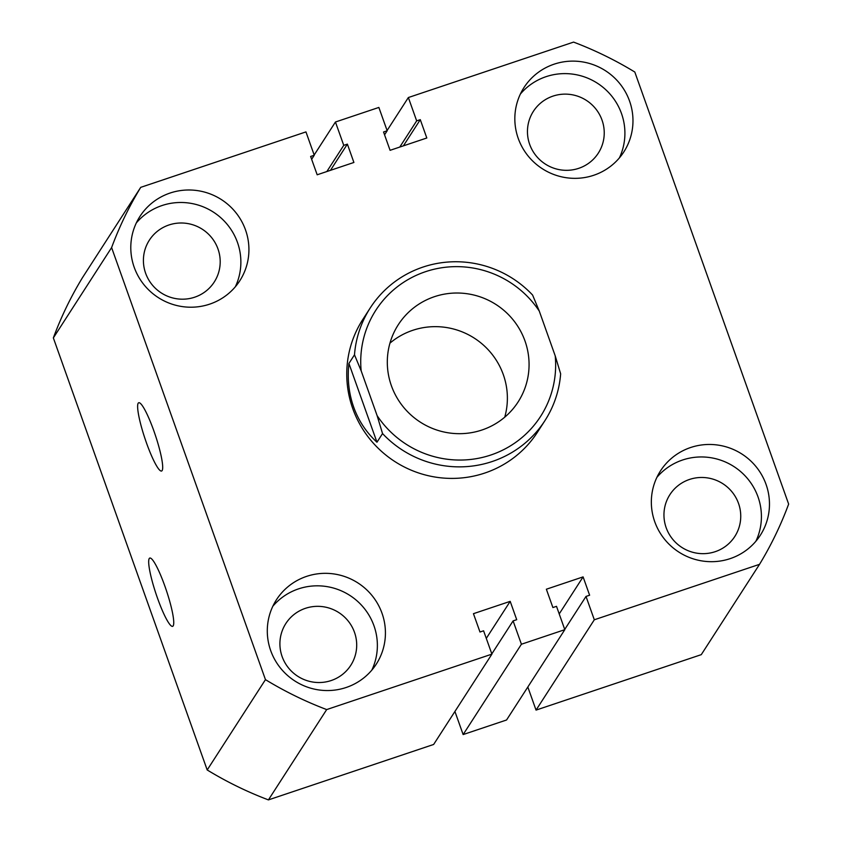 <?xml version="1.0" encoding="UTF-8"?>
<svg xmlns="http://www.w3.org/2000/svg" width="842" height="842" viewBox="0 0 842 842"><rect width="100%" height="100%" fill="white"/><g stroke="black" fill="none" stroke-linecap="round" stroke-linejoin="round"><path stroke-width="1.26" d="M146.403 442.713A35.995 5.452 -108.5 0 0 161.632 471.004A35.995 5.452 -108.5 0 0 153.918 431.062A35.995 5.452 -108.5 0 0 138.73 402.75A35.995 5.452 -108.5 0 0 146.403 442.713M157.454 598.02A35.995 5.452 -108.5 0 0 172.684 626.322A35.995 5.452 -108.5 0 0 164.969 586.379A35.995 5.452 -108.5 0 0 149.781 558.067A35.995 5.452 -108.5 0 0 157.454 598.02M134.204 267.282A59.393 58.287 32.8 0 0 183.293 306.73A59.393 58.287 32.8 0 0 239.77 280.796A59.393 58.287 32.8 0 0 245.517 229.929A59.393 58.287 32.8 0 0 196.428 190.471A59.393 58.287 32.8 0 0 139.951 216.405A59.393 58.287 32.8 0 0 134.204 267.282M235.339 286.775A59.393 58.287 32.8 0 0 237.465 242.412A59.393 58.287 32.8 0 0 192.102 203.564A59.393 58.287 32.8 0 0 136.33 222.919M518.24 138.414A59.393 58.287 32.8 0 0 567.34 177.862A59.393 58.287 32.8 0 0 623.817 151.928A59.393 58.287 32.8 0 0 629.563 101.061A59.393 58.287 32.8 0 0 580.475 61.603A59.393 58.287 32.8 0 0 523.998 87.536A59.393 58.287 32.8 0 0 518.24 138.414M619.375 157.917A59.393 58.287 32.8 0 0 621.501 113.554A59.393 58.287 32.8 0 0 576.149 74.696A59.393 58.287 32.8 0 0 520.367 94.051M270.703 650.613A59.393 58.287 32.8 0 0 319.792 690.072A59.393 58.287 32.8 0 0 376.269 664.138A59.393 58.287 32.8 0 0 382.015 613.26A59.393 58.287 32.8 0 0 332.927 573.812A59.393 58.287 32.8 0 0 276.45 599.746A59.393 58.287 32.8 0 0 270.703 650.613M371.838 670.116A59.393 58.287 32.8 0 0 373.964 625.753A59.393 58.287 32.8 0 0 328.612 586.906A59.393 58.287 32.8 0 0 272.829 606.251M654.75 521.745A59.393 58.287 32.8 0 0 703.838 561.204A59.393 58.287 32.8 0 0 760.315 535.27A59.393 58.287 32.8 0 0 766.062 484.403A59.393 58.287 32.8 0 0 716.974 444.944A59.393 58.287 32.8 0 0 660.496 470.878A59.393 58.287 32.8 0 0 654.75 521.745M755.884 541.248A59.393 58.287 32.8 0 0 758.011 496.885A59.393 58.287 32.8 0 0 712.648 458.037A59.393 58.287 32.8 0 0 656.876 477.382M354.493 354.808A103.945 101.998 -147.2 0 1 370.227 307.962L362.786 319.497A103.945 101.998 32.8 0 0 352.724 408.517A103.945 101.998 32.8 0 0 438.64 477.561A103.945 101.998 32.8 0 0 537.48 432.178L544.911 420.653A103.945 101.998 -147.2 0 1 382.542 433.567L377.111 415.622L361.165 370.838L354.493 354.808L348.914 363.46C347.23 378.816 348.82 393.351 353.661 407.075C358.576 420.768 366.344 432.483 376.963 442.218L382.542 433.567M145.624 273.229A38.606 37.879 32.8 0 0 177.536 298.878A38.606 37.879 32.8 0 0 214.247 282.017A38.606 37.879 32.8 0 0 217.983 248.958A38.606 37.879 32.8 0 0 186.071 223.309A38.606 37.879 32.8 0 0 149.36 240.17A38.606 37.879 32.8 0 0 145.624 273.229M282.123 656.571A38.606 37.879 32.8 0 0 314.034 682.22A38.606 37.879 32.8 0 0 350.746 665.359A38.606 37.879 32.8 0 0 354.482 632.289A38.606 37.879 32.8 0 0 322.57 606.65A38.606 37.879 32.8 0 0 285.859 623.501A38.606 37.879 32.8 0 0 282.123 656.571M666.169 527.702A38.606 37.879 32.8 0 0 698.081 553.352A38.606 37.879 32.8 0 0 734.792 536.491A38.606 37.879 32.8 0 0 738.529 503.421A38.606 37.879 32.8 0 0 706.617 477.782A38.606 37.879 32.8 0 0 669.906 494.643A38.606 37.879 32.8 0 0 666.169 527.702M529.671 144.361A38.606 37.879 32.8 0 0 561.582 170.01A38.606 37.879 32.8 0 0 598.294 153.149A38.606 37.879 32.8 0 0 602.019 120.09A38.606 37.879 32.8 0 0 570.118 94.441A38.606 37.879 32.8 0 0 533.407 111.302A38.606 37.879 32.8 0 0 529.671 144.361M387.078 130.531L408.359 97.535L573.581 42.1A362.302 355.524 32.8 0 1 634.805 72.033L788.649 504.084A362.302 355.524 32.8 0 1 759.537 564.329L701.27 654.655L536.049 710.101L527.829 687.009M408.359 97.535L416.664 120.869L399.771 147.066M416.664 120.869L420.284 119.659L403.392 145.855M420.284 119.659L426.81 137.993L390.078 150.318L383.552 131.983L387.173 130.773L384.562 134.815M387.173 130.773L378.858 107.439L335.442 122.006L314.171 154.991M140.73 187.345A362.302 355.524 32.8 0 0 111.607 247.59L53.351 337.916A362.302 355.524 32.8 0 1 82.463 277.671L140.73 187.345L305.951 131.899L314.255 155.233L310.635 156.454L317.171 174.789L353.903 162.464L347.378 144.129L343.757 145.34L326.854 171.536M343.757 145.34L335.442 122.006M347.378 144.129L330.474 170.316M314.255 155.233L311.645 159.285M53.351 337.916L207.195 769.967A362.302 355.524 32.8 0 0 268.419 799.9L433.641 744.465L491.907 654.139L483.592 630.805L479.982 632.016L473.446 613.681L510.189 601.356L486.297 638.383M111.607 247.59L265.462 679.641L207.195 769.967M265.462 679.641A362.302 355.524 32.8 0 0 326.685 709.574L268.419 799.9M326.685 709.574L491.907 654.139M510.189 601.356L516.714 619.691L513.094 620.901L491.823 653.887M454.922 711.469L463.142 734.561L506.558 719.994L564.814 629.669L521.409 644.235L463.142 734.561M513.094 620.901L521.409 644.235M536.049 710.101L594.315 619.775L586.011 596.441L589.621 595.22L583.096 576.886L546.363 589.221L552.889 607.545L556.509 606.335L564.814 629.669M583.096 576.886L559.214 613.923M586.011 596.441L564.729 629.427M594.315 619.775L759.537 564.329M391.404 385.762A71.275 69.939 32.8 0 0 450.312 433.104A71.275 69.939 32.8 0 0 518.083 401.981A71.275 69.939 32.8 0 0 524.976 340.936A71.275 69.939 32.8 0 0 466.068 293.595A71.275 69.939 32.8 0 0 398.298 324.707A71.275 69.939 32.8 0 0 391.404 385.762M504.737 417.179A71.275 69.939 32.8 0 0 503.284 374.564A71.275 69.939 32.8 0 0 389.951 343.147M370.227 307.962A103.945 101.998 -147.2 0 1 532.597 295.047L539.269 311.066A97.998 96.167 32.8 0 0 425.547 271.682A97.998 96.167 32.8 0 0 361.165 370.838M377.111 415.622A97.998 96.167 32.8 0 0 490.833 455.017A97.998 96.167 32.8 0 0 555.215 355.861L560.646 373.806A103.945 101.998 -147.2 0 1 544.911 420.653M555.215 355.861L539.269 311.066M348.914 363.46L376.963 442.218"/></g></svg>
